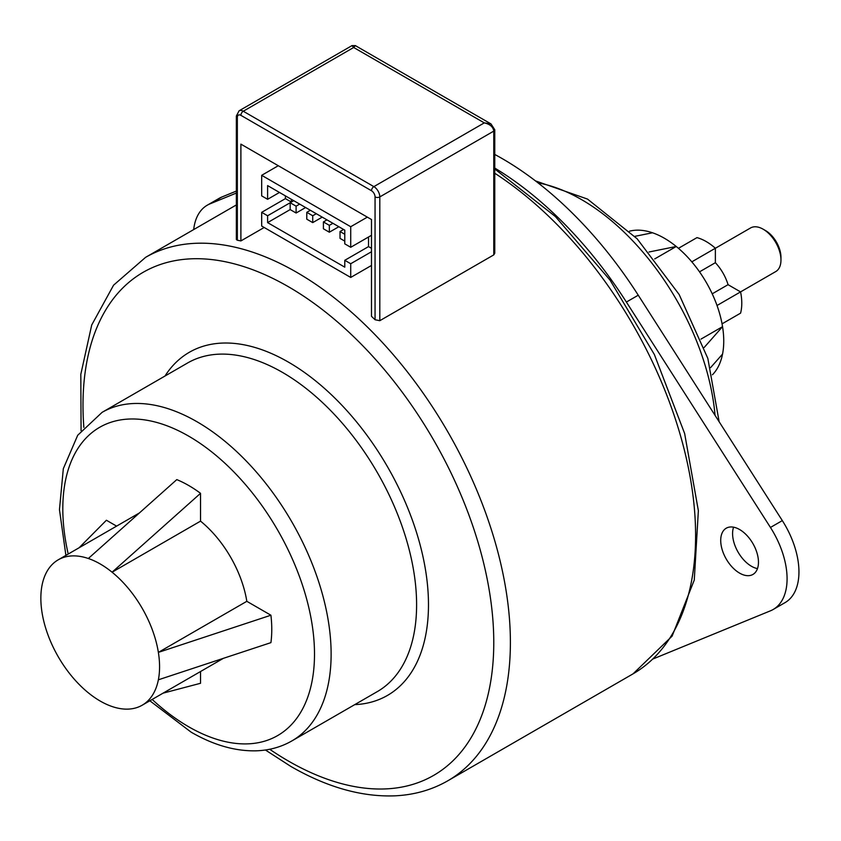 <?xml version="1.0" encoding="UTF-8"?>
<svg xmlns="http://www.w3.org/2000/svg" width="841" height="841" viewBox="0 0 841 841"><rect width="100%" height="100%" fill="white"/><g stroke="black" fill="none" stroke-linecap="round" stroke-linejoin="round"><path stroke-width="1.26" d="M763.155 229.204L765.531 230.571A21.824 12.604 60 0 1 780.963 257.304L780.963 260.048A25.188 14.539 -120 0 0 763.155 229.204A25.188 14.539 -120 0 0 750.561 227.953L715.365 248.274L715.365 262.697A33.577 19.385 60 0 1 728.054 284.679L740.574 291.901A50.365 29.078 60 0 1 741.783 303.223A50.365 29.078 60 0 1 740.574 313.157L722.051 323.848M757.478 568.6A26.691 15.411 60 0 1 732.585 533.562A26.691 15.411 60 0 1 733.573 527.181M720.716 540.416A26.691 15.411 -120 0 0 732.364 567.286A26.691 15.411 -120 0 0 752.937 574.435A26.691 15.411 -120 0 0 758.466 562.219A26.691 15.411 -120 0 0 746.808 535.349A26.691 15.411 -120 0 0 726.246 528.201A26.691 15.411 -120 0 0 720.716 540.416M494.76 154.45A296.337 171.091 60 0 1 638.256 295.202L782.319 520.6A67.164 38.77 60 0 1 798.95 571.88A67.164 38.77 60 0 1 785.042 602.629L773.173 609.483A67.164 38.77 60 0 1 770.451 610.818L653.205 658.881M494.76 168.063A296.337 171.091 60 0 1 626.387 302.056L770.451 527.454A67.164 38.77 60 0 1 787.081 578.734A67.164 38.77 60 0 1 773.173 609.483M493.772 254.897L493.772 131.112A3.353 1.934 0 0 0 494.76 129.735L494.76 253.236L493.772 254.897L379.806 320.694L375.054 319.738A302.213 174.486 -120 0 0 371.491 316.321L371.491 219.533L240.894 144.137L240.894 240.925A302.213 174.486 -120 0 0 237.341 240.232L236.353 239.527L236.353 116.026A3.353 1.934 0 0 0 237.341 117.404L237.341 240.232M88.337 558.498A83.953 48.473 60 0 1 100.216 563.964A83.953 48.473 60 0 1 112.084 572.206L200.536 493.32A117.53 67.858 -120 0 0 188.657 485.478A117.53 67.858 -120 0 0 176.789 479.612L88.337 558.498A83.953 48.473 60 0 0 58.239 559.812L139.322 512.999M678.445 248.316L696.968 237.625A50.365 29.078 60 0 1 715.365 248.242L691.817 261.845M634.776 236.363L652.511 232.778A83.953 48.473 60 0 1 676.248 246.487A83.953 48.473 60 0 1 722.545 326.665A83.953 48.473 60 0 1 722.545 354.082L710.571 367.643M712.443 374.771A83.953 48.473 -120 0 0 722.545 354.082M652.511 232.778A83.953 48.473 -120 0 0 629.541 231.18M350.718 247.286L344.778 243.858L344.778 230.15L267.606 185.598L267.606 199.306L261.677 195.879L261.677 175.317L350.718 226.723L350.718 247.286L371.491 235.291M158.371 679.801L270.918 642.64A117.53 67.858 -120 0 0 270.918 615.223L158.371 652.385A83.953 48.473 60 0 1 158.371 679.801A83.953 48.473 60 0 1 142.182 705.21A83.953 48.473 60 0 1 112.084 706.524A83.953 48.473 60 0 1 88.337 692.816A83.953 48.473 60 0 1 42.05 612.637A83.953 48.473 60 0 1 42.05 585.22A83.953 48.473 60 0 1 58.239 559.812M79.117 547.754L106.408 520.243L116.584 526.119M200.536 671.528L200.536 683.281L163.059 693.163M704.159 347.491L722.545 326.665L700.995 339.102M200.536 493.32L200.536 521.136A83.953 48.473 60 0 1 246.823 601.315L270.918 615.223M264.179 227.49L240.894 240.925M193.693 229.572A67.164 38.77 60 0 1 207.254 205.204A67.164 38.77 60 0 1 209.977 203.869L236.353 193.062M207.254 205.204L219.133 198.35A67.164 38.77 60 0 1 221.845 197.015L236.353 191.075M654.708 258.923L676.248 246.487L649.021 251.995M200.536 521.136L112.084 572.206A83.953 48.473 60 0 1 158.371 652.385L246.823 601.315M375.054 319.738L375.054 196.91A5.035 2.912 -120 0 0 371.491 190.739A3.353 1.934 -60 0 1 373.867 186.628L484.279 122.881L353.683 47.485L352.001 45.614L355.365 45.614L353.683 47.485L243.27 111.233L373.867 186.628A8.399 4.846 60 0 1 379.806 196.91L493.772 131.112C493.173 126.886 490.009 124.142 484.279 122.881L490.997 123.921L494.76 129.735M371.491 251.743L350.718 263.738L350.718 277.446L371.491 265.451M367.338 217.136L350.718 226.723M278.297 165.719L261.677 175.317M285.414 195.879L285.414 198.623L261.677 212.331L267.606 215.759L267.606 222.613L344.778 267.165L344.778 260.311L350.718 263.738M261.677 212.331L261.677 226.04L350.718 277.446M344.778 260.311L368.526 246.602L368.526 237.004M290.166 209.588L296.106 213.015L296.106 206.161L290.166 202.734L290.166 209.588L267.606 222.613M267.606 199.306L279.485 192.452M291.354 199.306L291.354 202.05L285.414 198.623M293.73 200.684L267.606 215.759M368.526 246.602L371.491 248.316M344.778 234.271L340.027 231.527L343.591 229.467M340.027 231.527L340.027 238.381L344.778 241.125M323.407 221.929L323.407 228.784L329.346 232.211L329.346 225.356L323.407 221.929L326.97 219.869M329.346 225.356L332.91 223.296M329.346 232.211L338.839 226.723M306.786 212.331L306.786 219.186L312.726 222.613L312.726 215.759L306.786 212.331L310.35 210.282M312.726 215.759L316.29 213.709M312.726 222.613L322.219 217.136M296.106 206.161L299.669 204.111M296.106 213.015L305.598 207.538M728.054 284.679L712.211 293.824M715.365 262.697L699.523 271.843M780.963 260.048A25.188 14.539 -120 0 1 775.749 271.569L717.016 305.504M715.05 415.338A189.73 109.54 -120 0 0 581.625 199.653A189.73 109.54 -120 0 0 538.072 182.896M494.76 168.957L555.417 216.579L610.082 280.169L654.361 354.513L684.637 433.504L698.366 510.718L694.267 580.059L672.117 636.132L633.01 673.872A302.213 174.486 -120 0 0 681.704 439.969A302.213 174.486 -120 0 0 494.76 173.246M633.01 673.872L447.801 780.795A302.213 174.486 -120 0 0 494.13 538.629A302.213 174.486 -120 0 0 296.694 272.305A302.213 174.486 -120 0 0 145.588 257.346L113.567 285.194L91.711 325.004L80.82 374.319L81.072 430.687M269.698 749.257A290.46 167.695 -120 0 0 288.389 761.031A290.46 167.695 -120 0 0 493.772 642.45A290.46 167.695 -120 0 0 288.389 286.707A290.46 167.695 -120 0 0 83.848 427.354M354.713 704.642A198.119 114.387 -120 0 0 424.242 562.808A198.119 114.387 -120 0 0 288.389 362.103A198.119 114.387 -120 0 0 164.994 376.032M102.108 412.342A189.73 109.54 -120 0 1 196.973 421.74A189.73 109.54 -120 0 1 320.915 588.921A189.73 109.54 -120 0 1 291.827 740.953L377.315 691.607A189.73 109.54 -120 0 0 406.392 539.575A189.73 109.54 -120 0 0 282.45 372.384A189.73 109.54 -120 0 0 187.585 362.986L102.108 412.342L77.708 435.26L63.327 468.668L59.459 509.657L65.903 555.386M152.168 699.449A177.977 102.749 -120 0 0 188.657 726.761A177.977 102.749 -120 0 0 314.502 654.098A177.977 102.749 -120 0 0 188.657 436.132A177.977 102.749 -120 0 0 68.216 554.04M221.845 197.015L209.977 203.869M638.256 295.202L626.387 302.056M782.319 520.6L770.451 527.454M371.491 190.739L240.894 115.343A5.035 2.912 -120 0 0 237.341 117.404M375.054 196.91A3.353 1.934 0 0 0 379.806 196.91L379.806 320.694M352.001 45.614L239.075 110.812A8.399 4.846 60 0 1 243.27 111.233A3.353 1.934 -60 0 0 240.894 115.343M535.486 180.899L587.502 199.075L637.142 238.791L679.15 294.497L707.838 358.424L719.15 421.762M447.801 780.795C431.896 789.92 414.235 794.934 394.839 795.838C361.662 797.068 326.991 787.26 290.818 766.414L265.42 750.004M291.827 740.953C280.915 747.197 268.826 750.487 255.569 750.834C234.744 751.171 213.246 744.947 191.096 732.143L149.845 700.784M236.353 204.941L145.588 257.346M142.182 705.21L223.275 658.398M355.365 45.614L490.997 123.921M239.075 110.812L236.353 116.026"/></g></svg>
